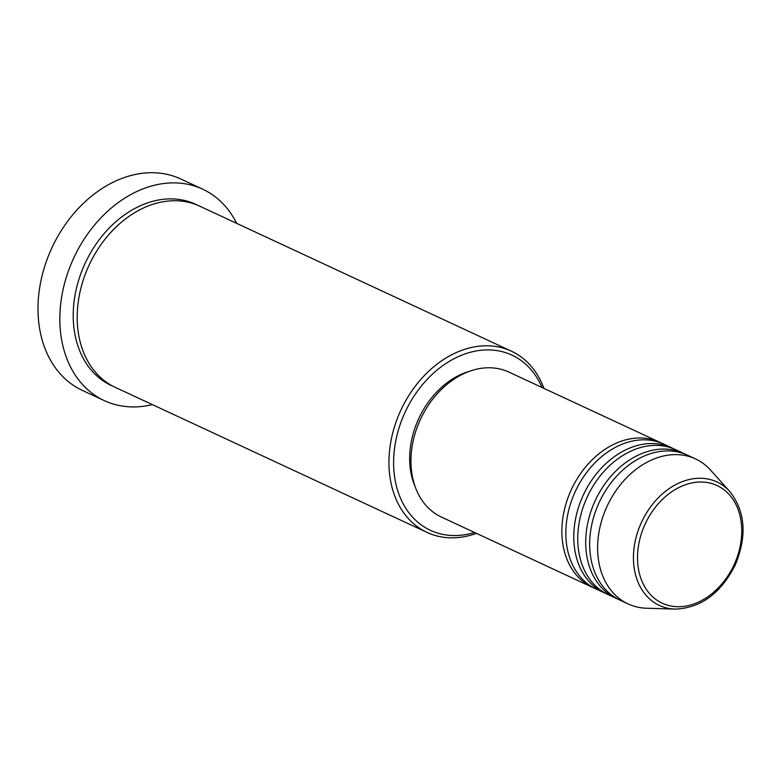<?xml version="1.0" encoding="UTF-8"?>
<svg xmlns="http://www.w3.org/2000/svg" width="782" height="782" viewBox="0 0 782 782"><rect width="100%" height="100%" fill="white"/><g stroke="black" fill="none" stroke-linecap="round" stroke-linejoin="round"><path stroke-width="1.17" d="M594.359 588.172A79.96 60.253 -65 0 1 592.355 587.292A79.96 60.253 -65 0 1 571.104 490.138A79.96 60.253 -65 0 1 659.822 442.299A79.96 60.253 -65 0 1 661.777 443.277M606.275 593.714A79.96 60.253 -65 0 1 604.271 592.834L596.324 589.139A79.96 60.253 -65 0 1 575.073 491.986A79.96 60.253 -65 0 1 663.791 444.147L671.728 447.842A79.96 60.253 -65 0 1 673.693 448.819M604.271 592.834A79.96 60.253 -65 0 1 583.02 495.68A79.96 60.253 -65 0 1 671.728 447.842M618.191 599.256A79.96 60.253 -65 0 1 616.187 598.377L608.24 594.682A79.96 60.253 -65 0 1 586.989 497.528A79.96 60.253 -65 0 1 675.707 449.689L683.644 453.384A79.96 60.253 -65 0 1 685.609 454.362M616.187 598.377A79.96 60.253 -65 0 1 594.936 501.223A79.96 60.253 -65 0 1 683.644 453.384M628.093 603.919L620.155 600.224A79.96 60.253 -65 0 1 598.904 503.07A79.96 60.253 -65 0 1 687.613 455.232L695.56 458.926A79.96 60.253 -65 0 1 710.711 470.246L729.802 491.546A68.122 51.338 -65 0 0 641.318 522.669A68.122 51.338 -65 0 0 675.101 609.11L646.509 608.23A79.96 60.253 -65 0 1 628.093 603.919A79.96 60.253 -65 0 1 606.852 506.765A79.96 60.253 -65 0 1 695.56 458.926M541.985 387.471A96.616 72.804 115 0 0 475.896 351.02A96.616 72.804 115 0 0 404.763 412.935A96.616 72.804 115 0 0 404.48 506.101A96.616 72.804 115 0 0 474.527 532.464M476.453 533.363A99.949 75.316 -65 0 1 427.05 532.425A99.949 75.316 -65 0 1 400.492 410.98A99.949 75.316 -65 0 1 511.379 351.186A99.949 75.316 -65 0 1 543.92 388.371M202.675 189.176L180.838 179.01A116.606 87.867 115 0 0 51.465 248.774A116.606 87.867 115 0 0 82.452 390.462L104.299 400.619A116.606 87.867 -65 0 1 73.303 258.94A116.606 87.867 -65 0 1 202.675 189.176A116.606 87.867 -65 0 1 236.692 223.378M427.05 532.425L115.296 387.364A99.949 75.316 -65 0 1 88.737 265.929A99.949 75.316 -65 0 1 199.625 206.125L511.379 351.186M592.355 587.292L441.439 517.078A79.96 60.253 -65 0 1 420.188 419.914A79.96 60.253 -65 0 1 508.906 372.085L659.822 442.299M415.477 487.518A76.626 57.741 -65 0 1 418.507 419.103A76.626 57.741 -65 0 1 469.571 371.255M152.363 404.617A116.606 87.867 -65 0 1 104.299 400.619M734.259 564.379A64.906 48.914 115 0 0 716.547 485.299A64.906 48.914 115 0 0 645.003 524.351A64.906 48.914 115 0 0 662.716 603.421A64.906 48.914 115 0 0 734.259 564.379M113.322 386.406A99.949 75.316 -65 0 1 84.759 264.081A99.949 75.316 -65 0 1 197.621 205.246M675.101 609.11C700.868 608.103 720.936 593.342 735.305 564.839C747.211 535.885 745.373 511.457 729.802 491.546"/></g></svg>
